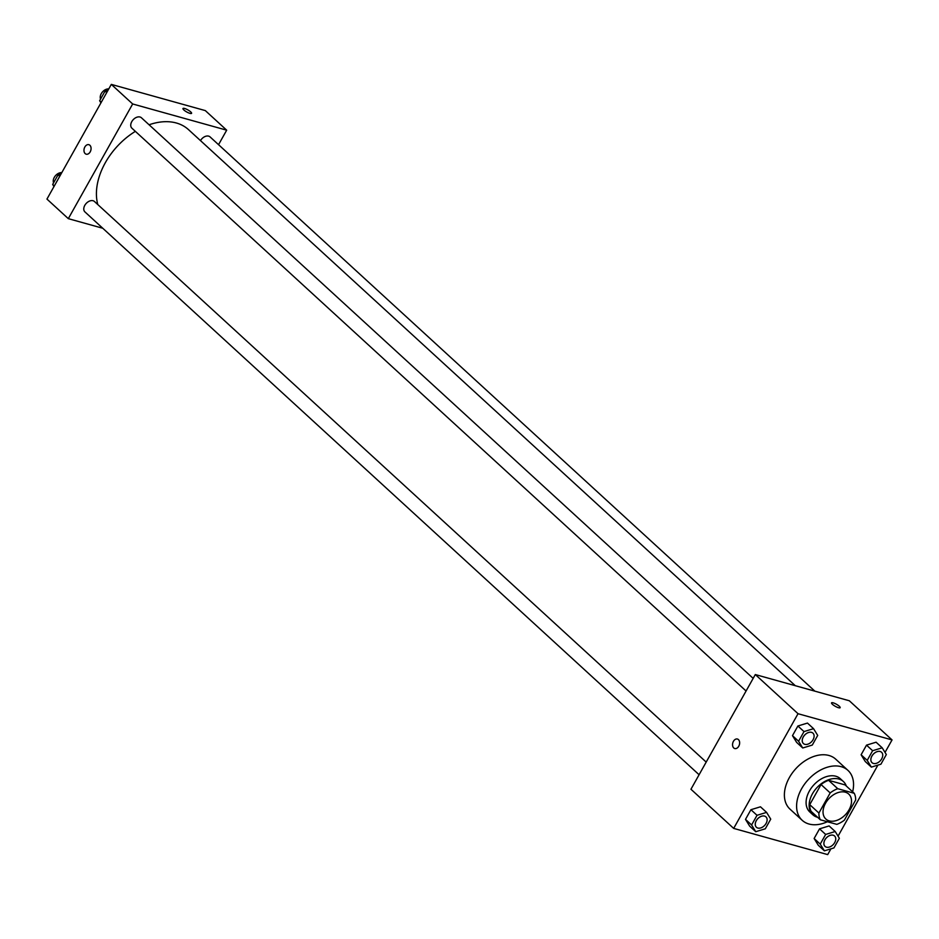 <?xml version="1.0" encoding="UTF-8"?>
<svg xmlns="http://www.w3.org/2000/svg" width="939" height="939" viewBox="0 0 939 939"><rect width="100%" height="100%" fill="white"/><g stroke="black" fill="none" stroke-linecap="round" stroke-linejoin="round"><path stroke-width="1.41" d="M829.231 820.874A16.925 11.503 -47.5 0 1 825.839 819.019A16.925 11.503 -47.5 0 1 828.797 798.76A16.925 11.503 -47.5 0 1 848.715 794.054A16.925 11.503 -47.5 0 1 847.541 812.141A16.925 11.503 -47.5 0 1 829.231 820.874M844.372 820.146L855.652 800.028A21.855 14.848 -47.5 0 0 854.244 793.302L837.752 788.701A21.855 14.848 -47.5 0 0 830.193 792.927L818.902 813.045A21.855 14.848 -47.5 0 0 820.322 819.77L836.813 824.36A21.855 14.848 -47.5 0 0 844.372 820.146M830.193 792.927L821.038 784.534L809.747 804.653L818.902 813.045M809.747 804.653A21.855 14.848 -47.5 0 0 811.167 811.378L820.322 819.77M821.038 784.534A21.855 14.848 -47.5 0 1 828.597 780.321L837.752 788.701M854.244 793.302L845.088 784.91L828.597 780.321M846.321 786.049A22.571 15.341 132.5 0 0 843.375 781.506A22.571 15.341 132.5 0 0 812.458 793.772A22.571 15.341 132.5 0 0 812.869 814.794A22.571 15.341 132.5 0 0 817.658 817.329M812.869 814.794L809.817 811.989A22.571 15.341 -47.5 0 1 809.406 790.978A22.571 15.341 -47.5 0 1 840.323 778.701L843.375 781.506M827.388 821.742A33.863 23.017 -47.5 0 1 808.984 824.019A33.863 23.017 -47.5 0 1 802.199 820.31A33.863 23.017 -47.5 0 1 808.103 779.804A33.863 23.017 -47.5 0 1 847.952 770.379A33.863 23.017 -47.5 0 1 852.635 791.823M802.199 820.31L789.992 809.125A33.863 23.017 -47.5 0 1 795.896 768.607A33.863 23.017 -47.5 0 1 835.745 759.193L847.952 770.379M813.561 728.676L807.458 723.077L797.892 726L792.481 735.648L796.624 742.385L802.728 747.984L812.294 745.061L817.705 735.413L813.561 728.676L803.995 731.587L798.584 741.247L802.728 747.984M882.191 747.808L876.087 742.209L866.521 745.132L861.11 754.78L865.253 761.517L871.357 767.116L880.923 764.193L886.334 754.545L882.191 747.808L872.624 750.719L867.213 760.379L871.357 767.116M885.031 752.421L892.05 739.92L798.033 713.71L733.676 828.398L827.693 854.607L830.933 848.833M838.058 836.144L877.906 765.121M766.588 812.388L760.473 806.801L750.918 809.711L745.496 819.371L749.639 826.109L755.742 831.708L765.308 828.785L770.731 819.137L766.588 812.388L757.022 815.31L751.599 824.97L755.742 831.708M835.205 831.52L829.102 825.933L819.547 828.844L814.125 838.504L818.268 845.241L824.372 850.84L833.938 847.917L839.36 838.269L835.205 831.52L825.651 834.442L820.228 844.102L824.372 850.84M892.05 739.92L849.326 700.764L755.308 674.554L690.951 789.241L733.676 828.398M755.308 674.554L798.033 713.71M734.779 748.547A4.941 3.427 105.6 0 1 733.758 747.96A4.941 3.427 105.6 0 1 733.066 742.08A4.941 3.427 105.6 0 1 737.42 739.028A4.941 3.427 105.6 0 1 739.392 744.709A4.941 3.427 105.6 0 1 734.768 748.536A4.941 3.427 105.6 0 1 733.758 747.96A4.941 3.427 105.6 0 1 733.077 742.08A4.941 3.427 105.6 0 1 737.432 739.028M838.515 707.724A4.941 1.185 -150.7 0 1 833.691 705.318A4.941 1.185 -150.7 0 1 831.543 702.865A4.941 1.185 -150.7 0 1 836.426 704.25A4.941 1.185 -150.7 0 1 840.159 707.701A4.941 1.185 -150.7 0 1 838.515 707.724M831.543 702.865A4.941 1.185 -150.7 0 1 836.426 704.25A4.941 1.185 -150.7 0 1 840.159 707.701M97.797 204.573A60.73 41.269 -47.5 0 1 135.369 131.354M149.066 124.781A60.73 41.269 -47.5 0 1 188.528 129.652L795.31 685.705M746.071 691.01L131.906 128.197A7.054 4.789 -47.5 0 1 133.138 119.758A7.054 4.789 -47.5 0 1 141.449 117.786L753.16 678.369M699.086 774.734L84.933 211.909A7.054 4.789 -47.5 0 1 86.165 203.47A7.054 4.789 -47.5 0 1 94.463 201.509L706.187 762.092M200.488 140.615A7.054 4.789 -47.5 0 1 210.078 136.918L814.864 691.163M111.307 84.393L205.324 110.602L226.686 130.181L218.541 144.688L226.686 130.181L132.669 103.971L68.312 218.658L102.774 228.259L68.312 218.658L46.95 199.08L111.307 84.393L132.669 103.971L68.312 218.658M825.029 846.379L825.052 846.403A7.054 4.789 -47.5 0 1 825.029 846.379A7.054 4.789 -47.5 0 1 826.261 837.94A7.054 4.789 -47.5 0 1 834.56 835.98A7.054 4.789 -47.5 0 1 834.571 835.992A7.054 4.789 -47.5 0 1 834.09 843.539A7.054 4.789 -47.5 0 1 826.461 847.178A7.054 4.789 -47.5 0 1 825.052 846.403A7.054 4.789 -47.5 0 1 826.285 837.964A7.054 4.789 -47.5 0 1 834.583 836.003L834.56 835.98M829.102 825.933L819.547 828.844L825.651 834.442M819.547 828.844L814.125 838.504L820.228 844.102M814.125 838.504L818.268 845.241M872.026 762.668A7.054 4.789 -47.5 0 1 872.002 762.656A7.054 4.789 -47.5 0 1 873.235 754.217A7.054 4.789 -47.5 0 1 881.545 752.256A7.054 4.789 -47.5 0 1 881.557 752.268A7.054 4.789 -47.5 0 1 881.075 759.815A7.054 4.789 -47.5 0 1 873.446 763.454A7.054 4.789 -47.5 0 1 872.038 762.679A7.054 4.789 -47.5 0 1 873.258 754.24A7.054 4.789 -47.5 0 1 881.568 752.28L881.568 752.28M876.087 742.209L866.521 745.132L872.624 750.719M866.521 745.132L861.11 754.78L867.213 760.379M861.11 754.78L865.253 761.517M756.4 827.247L756.423 827.271A7.054 4.789 -47.5 0 1 756.4 827.247A7.054 4.789 -47.5 0 1 757.632 818.808A7.054 4.789 -47.5 0 1 765.931 816.848A7.054 4.789 -47.5 0 1 765.942 816.86A7.054 4.789 -47.5 0 1 765.461 824.407A7.054 4.789 -47.5 0 1 757.832 828.045A7.054 4.789 -47.5 0 1 756.423 827.271A7.054 4.789 -47.5 0 1 757.656 818.831A7.054 4.789 -47.5 0 1 765.954 816.871L765.954 816.871M760.473 806.801L750.918 809.711L757.022 815.31M750.918 809.711L745.496 819.371L751.599 824.97M745.496 819.371L749.639 826.109M803.408 743.547L803.385 743.524A7.054 4.789 -47.5 0 1 803.385 743.524A7.054 4.789 -47.5 0 1 804.606 735.084A7.054 4.789 -47.5 0 1 812.916 733.124A7.054 4.789 -47.5 0 1 812.928 733.136A7.054 4.789 -47.5 0 1 812.446 740.683A7.054 4.789 -47.5 0 1 804.817 744.322A7.054 4.789 -47.5 0 1 803.408 743.547A7.054 4.789 -47.5 0 1 804.641 735.108A7.054 4.789 -47.5 0 1 812.939 733.148L812.939 733.148M807.458 723.077L797.892 726L803.995 731.587M797.892 726L792.481 735.648L798.584 741.247M792.481 735.648L796.624 742.385M61.094 173.879L58.077 174.807L52.666 184.455L53.969 186.579M58.077 174.807L59.732 176.309M52.666 184.455L54.309 185.969M53.593 182.8A7.054 4.789 -47.5 0 1 55.213 176.004A7.054 4.789 -47.5 0 1 61.786 172.635M108.067 90.167L105.062 91.083L99.64 100.731L100.943 102.856M105.062 91.083L106.706 92.585M99.64 100.731L101.295 102.245M100.579 99.076A7.054 4.789 -47.5 0 1 102.198 92.28A7.054 4.789 -47.5 0 1 108.771 88.912M191.579 113.337A4.941 1.185 29.3 0 0 190.699 111.882A4.941 1.185 -150.7 0 1 191.579 113.337A4.941 1.185 -150.7 0 1 186.697 111.952A4.941 1.185 -150.7 0 1 182.964 108.501A4.941 1.185 -150.7 0 1 186.145 109.041A4.941 1.185 -150.7 0 1 190.699 111.882A4.941 1.185 29.3 0 0 186.145 109.041A4.941 1.185 29.3 0 0 182.964 108.513M226.686 130.181L132.669 103.971M88.853 144.676A4.941 3.427 -74.4 0 0 84.862 146.977A4.941 3.427 105.6 0 1 88.853 144.676A4.941 3.427 105.6 0 1 90.825 150.346A4.941 3.427 105.6 0 1 86.2 154.184A4.941 3.427 105.6 0 1 84.85 146.977A4.941 3.427 -74.4 0 0 86.2 154.184"/></g></svg>
